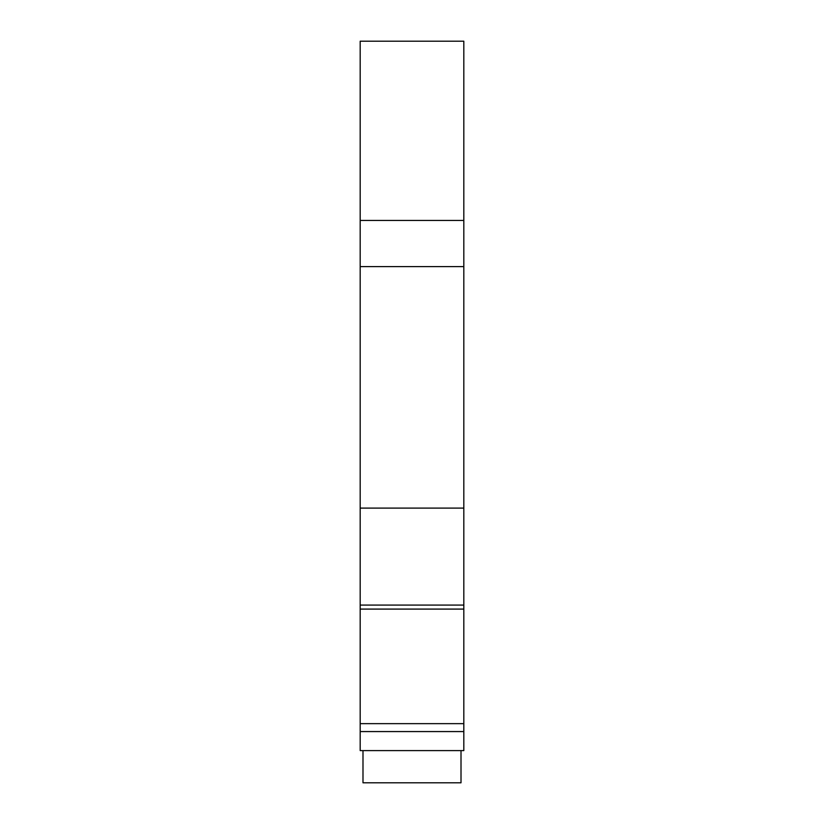 <?xml version="1.0" encoding="UTF-8"?>
<svg xmlns="http://www.w3.org/2000/svg" width="824" height="824" viewBox="0 0 824 824"><rect width="100%" height="100%" fill="white"/><g stroke="black" fill="none" stroke-linecap="round" stroke-linejoin="round"><path stroke-width="1.24" d="M360.181 220.43L463.819 220.43L463.819 266.595L360.181 266.595L360.181 41.2L463.819 41.2L463.819 220.43M360.181 41.2L463.819 41.2M461.955 750.602L459.432 750.602M463.819 731.568L360.181 731.568L360.181 750.602L463.819 750.602L463.819 609.091L360.181 609.091L360.181 723.647L463.819 723.647M360.181 731.568L360.181 723.647M463.819 605.074L463.819 508.099L360.181 508.099L360.181 605.074L463.819 605.074L463.819 609.091M360.181 605.074L360.181 609.091M360.181 508.099L360.181 266.595M463.819 508.099L463.819 266.595M362.993 750.602L362.993 782.8L461.007 782.8L461.007 750.602"/></g></svg>
